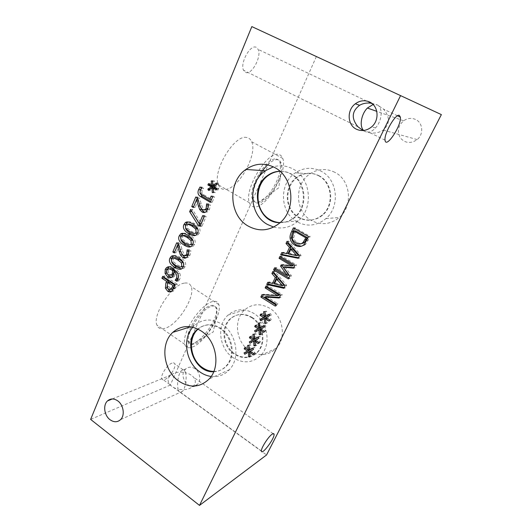 <?xml version="1.0" encoding="UTF-8"?>
<svg xmlns="http://www.w3.org/2000/svg" width="532" height="532" viewBox="0 0 532 532"><rect width="100%" height="100%" fill="white"/><g stroke="black" fill="none" stroke-linecap="round" stroke-linejoin="round"><path stroke-width="0.4" stroke-dasharray="2.66 2" d="M169.967 281.874L168.883 286.735L171.171 289.169M166.922 287.14L168.883 286.735M173.352 291.084L171.404 291.516L173.917 290.685L171.976 291.11M175.347 284.62L177.282 284.228L173.917 290.685M162.699 276.308L164.674 275.948L177.282 284.228M164.129 277.252L164.674 275.948M167.666 288.53L167.567 283.323M173.811 274.16L174.649 271.327M168.092 268.966L170.054 268.64L168.578 269.983C167.893 271.633 168.491 273.135 170.38 274.485L171.45 275.024M175.839 271.12L175.447 274.718L174.223 276.567L171.663 277.352M178.193 278.342L178.293 278.136C179.111 276.175 178.765 274.273 177.242 272.437M176.85 281.275L178.785 280.889L177.568 280.098M168.651 266.791L169.688 266.618C171.011 266.166 172.8 266.638 175.041 268.042L179.696 273.089C180.567 275.037 180.561 277.125 179.663 279.353L178.785 280.889M169.196 266.805L169.688 266.618M167.414 274.033L166.995 269.658M174.11 257.774L173.252 258.885L173.685 261.904L177.342 264.923L181.259 266.858M183.54 265.973L183.267 262.502M173.725 255.766C175.247 255.047 177.488 255.633 180.448 257.521C185.01 260.394 186.579 263.393 185.156 266.519L183.926 268.281L181.452 268.986M171.916 262.442L171.63 258.559M200.112 226.359L201.987 226.213L200.544 225.342M204.268 216.571L206.137 216.471L201.987 226.213M202.692 215.62L204.567 215.527L206.137 216.471M204.155 216.497L204.567 215.527M190.569 209.475L192.478 209.409L201.196 223.46M191.693 211.29L192.478 209.409M210.32 202.34L212.168 202.3L210.705 201.435M212.627 196.907L214.469 196.9L212.168 202.3M211.177 196.062L213.033 196.055L214.469 196.9M211.576 199.374L213.033 196.055M199.992 193.096L201.881 193.103L203.776 194.772L211.616 199.374M201.695 188.148L203.576 188.175L202.147 190.296L201.881 193.103M201.741 188.035L203.576 188.175M200.025 187.031L201.914 187.065L203.623 188.062M201.428 187.849L201.914 187.065M199.932 192.963L200.298 190.203M213.837 187.783L210.373 190.436L209.808 189.425M208.511 190.416L210.373 190.436M212.275 192.611L214.123 192.617L213.844 187.856M213.571 192.498L215.42 192.511L214.123 192.617M214.908 187.876L215.42 192.511M216.378 189.877L218.213 189.897L216.75 189M216.95 188.534L218.778 188.561L218.213 189.897M213.558 186.672L215.407 186.705L218.778 188.561M217.049 184.345L218.885 184.391L215.407 186.705M216.338 183.048L218.18 183.101L218.885 184.391M216.903 184.079L218.18 183.101M212.527 180.86L214.383 180.92L214.689 185.781M212.541 181.033L214.383 180.92M212.833 185.641L213.611 185.655L213.079 181.053M208.458 183.626L210.32 183.673L213.611 185.655M209.96 184.531L210.32 183.673M193.302 207.52L195.204 207.46L193.701 206.556M198.117 199.872L195.204 207.46M200.192 206.256L198.383 199.866M208.531 204.986L210.386 204.94L209.502 209.409L207.806 211.783L205.053 212.348M206.602 203.849L208.464 203.803L210.386 204.94M206.788 203.956L208.464 203.803M208.484 205.871L208.531 205.192M208.517 204.98L208.418 203.916M208.112 208.059L208.517 205.871M197.651 198.137L199.547 198.123L201.176 203.769C202.24 207.148 203.397 209.109 204.647 209.668L205.266 209.954M195.763 197.02L197.658 197.006L199.547 198.123M197.279 197.917L197.658 197.006M188.528 224.038L187.277 225.375L187.716 228.447L191.467 231.433L195.71 233.349L193.814 233.528M197.897 232.238L197.937 229.378M188.175 222.004C189.718 221.492 191.886 222.09 194.679 223.792C199.354 226.605 200.963 229.631 199.493 232.863L198.123 234.778L195.384 235.45M185.602 228.328L185.668 224.923M183.66 235.403L182.549 236.667L182.988 239.719L186.705 242.718L190.915 244.654L189.006 244.88M193.056 243.609L193.01 240.544M183.294 233.382C184.83 232.797 187.031 233.388 189.884 235.157C194.519 237.99 196.115 241.009 194.659 244.208L193.342 246.07L190.702 246.755M180.98 239.819L180.94 236.255M174.316 252.939L176.265 252.68L174.815 251.756M178.878 245.465L179.311 245.418L176.265 252.68M180.767 251.463L179.311 245.418M181.798 253.671L180.993 251.437M189 250.991L190.902 250.738L190.057 255.047L188.581 257.175L186.107 257.834M187.131 249.821L189.046 249.575L190.902 250.738M187.271 249.907L189.046 249.575M188.973 251.596L189 249.681M188.587 254.003L189.099 251.583M178.486 243.982L180.421 243.756L182.017 249.295C183.048 252.614 184.165 254.555 185.375 255.141L186.466 255.56M176.657 242.831L178.606 242.612L180.421 243.756M178.127 243.756L178.606 242.612M255.307 340.32L251.556 342.282M250.013 343.226L251.696 342.535M255.187 345.261L255.566 345.102L255.34 340.979M255.247 345.84L256.909 345.142L255.566 345.102M256.118 340.66L256.909 345.142M258.173 343.586L259.822 342.894L256.417 340.533M258.771 342.335L260.421 341.644L259.822 342.894M255.274 340.121L256.936 339.449L260.421 341.644M258.911 338.232L256.936 339.449M258.18 336.882L259.835 336.217L260.56 337.567M258.326 337.148L259.835 336.217M254.243 334.302L255.912 333.657L256.198 338.458M252.893 334.282L255.912 333.657M254.489 338.452L255.087 338.212L254.562 333.637M250 336.557L251.683 335.898L255.087 338.212M250.944 337.195L251.683 335.898M253.684 338.778L251.091 337.142M266.007 317.923L262.323 320.231L262.143 319.905M260.673 320.823L262.323 320.231M265.953 322.884L266.04 318.515M266.007 323.396L267.636 322.791L266.266 322.771M266.998 318.176L267.636 322.791M268.993 321.055L270.608 320.457L269.604 319.779L271.22 319.187L270.608 320.457M269.458 319.685L267.137 318.123M266.04 317.591L267.669 317.012L271.22 319.187M269.751 315.609L271.367 315.037L267.669 317.012M269.006 314.252L270.628 313.687L271.367 315.037M269.192 314.592L270.628 313.687M265.002 311.699L266.638 311.147L266.918 316.015M263.619 311.699L266.638 311.147M265.249 315.975L265.787 315.789L265.262 311.147M260.673 314.053L262.323 313.494L265.787 315.789M261.724 314.751L262.323 313.494M264.258 316.321L262.05 314.964M288.364 278.908L289.927 278.502L288.869 277.864M289.767 275.982L291.323 275.589L289.927 278.502M284.893 266.785L291.323 275.589M293.524 268.155L295.067 267.796L293.757 267.669M294.921 265.242L296.457 264.903L295.067 267.796M279.985 256.324L281.581 256.025L296.457 264.903M281.122 257.003L281.581 256.025M281.189 264.863L282.778 264.524L293.431 265.641M282.552 265.002L282.778 264.524M274.579 267.829L276.188 267.476L288.876 275.157M275.702 268.507L276.188 267.476M292.494 248.757L290.139 253.711L298.386 255.4M288.577 253.997L290.139 253.711M287.992 242.412L288.617 241.096L301.046 255.347L299.782 257.98L298.525 257.734M287.041 241.322L288.617 241.096M281.754 252.567L283.343 252.288L288.178 253.292M283.084 252.84L283.343 252.288M298.252 258.293L299.782 257.98M299.523 255.646L301.046 255.347M295.632 230.875L293.731 237.591C293.923 239.619 295.167 241.309 297.468 242.652L301.019 243.776M292.174 237.804L293.731 237.591M308.633 236.647L310.129 236.441L305.847 244.075L304.317 245.312L301.238 246.236M293.365 227.869L294.921 227.703L310.129 236.441M294.529 228.534L294.921 227.703M278.309 278.642L276.022 283.456L284.068 285.285M274.412 283.882L276.022 283.456M273.82 272.504L274.505 271.047L286.668 285.285L285.438 287.845L284.208 287.573M272.889 271.413L274.505 271.047M267.756 282.332L269.385 281.92L274.106 283.004M269.052 282.632L269.385 281.92M283.862 288.291L285.438 287.845M285.099 285.724L286.668 285.285M275.31 306.126L276.906 305.601L275.875 304.949M276.228 304.218L277.824 303.699L276.906 305.601M266.379 296.517L277.824 303.699M279.214 297.98L280.803 297.488L279.493 297.401M280.623 295.047L282.213 294.562L280.803 297.488M266.033 285.983L267.676 285.551L282.213 294.562M267.15 286.675L267.676 285.551M261.924 294.728L263.573 294.256L279.273 295.233M263.313 294.814L263.573 294.256M260.627 329.188L256.976 331.449L256.816 331.157M255.313 332.088L256.976 331.449M260.54 334.136L260.886 333.996L260.66 329.813M260.594 334.681L262.243 334.03L260.886 333.996M261.525 329.481L262.243 334.03M263.553 332.387L265.189 331.742L261.744 329.394M264.158 331.117L265.794 330.478L265.189 331.742M260.627 328.922L262.276 328.291L265.794 330.478M264.298 326.987L265.933 326.369L262.276 328.291M263.566 325.631L265.202 325.019L265.933 326.369M263.726 325.936L265.202 325.019M259.596 323.064L261.245 322.465L261.525 327.3M258.226 323.057L261.245 322.465M259.842 327.28L260.407 327.067L259.882 322.459M255.307 325.371L256.976 324.759L260.407 327.067M256.304 326.043L256.976 324.759M258.944 327.612L256.377 326.016M250.047 351.333L246.349 353.281M244.773 354.239L246.469 353.501M249.894 356.26L250.306 356.074L250.08 352.018M249.96 356.879L251.636 356.127L250.306 356.074M250.778 351.712L251.144 351.552L251.636 356.127M252.853 354.658L254.522 353.92L251.144 351.552M253.451 353.421L255.114 352.689L254.522 353.92M249.98 351.2L251.663 350.475L255.114 352.689M253.578 349.358L251.663 350.475M252.86 348.008L254.529 347.296L255.247 348.64M252.979 348.241L254.529 347.296M248.956 345.414L250.638 344.716L250.924 349.484M247.613 345.388L250.638 344.716M249.202 349.504L249.827 349.238L249.302 344.689M244.76 347.615L246.456 346.911L249.827 349.238M245.651 348.234L246.456 346.911M248.477 349.81L245.87 348.141M318.389 175.627C332.234 182.323 334.415 205.186 322.232 215.028C314.731 220.953 306.871 221.817 298.638 217.615C284.361 210.226 283.283 186.16 296.949 177.109C303.825 172.521 310.974 172.029 318.389 175.627M297.142 221.871C279.852 212.867 278.688 183.66 295.386 172.833C303.612 167.447 312.158 166.895 321.015 171.164C337.68 179.171 340.453 206.615 325.917 218.592C316.786 225.934 307.197 227.024 297.142 221.871M318.901 175.66C332.726 182.35 334.901 205.172 322.731 214.988C313.282 223.36 298.439 221.013 291.662 210.492C284.713 200.105 287.4 184.252 297.488 177.143C304.357 172.561 311.493 172.062 318.901 175.66M334.721 172.262C326.209 168.179 317.983 168.704 310.043 173.831C293.923 184.145 294.981 212.035 311.632 220.614C321.308 225.521 330.545 224.471 339.343 217.462C353.341 206.037 350.728 179.902 334.721 172.262M251.583 317.631C263.041 324.507 266.067 343.466 257.156 352.31C250.339 358.635 242.738 359.28 234.353 354.246C222.708 346.864 220.295 327.38 230.037 318.934C236.501 313.528 243.683 313.089 251.583 317.631M233.189 357.743C219.098 348.773 216.258 325.172 228.135 315.024C235.902 308.607 244.52 308.101 254.003 313.521C267.822 321.76 271.559 344.583 260.893 355.316C252.62 363.083 243.383 363.895 233.189 357.743M252.161 317.431C263.606 324.301 266.632 343.22 257.727 352.051C250.399 359.998 237.186 358.535 229.95 349.351C222.595 340.294 222.881 325.843 230.642 318.735C237.099 313.335 244.274 312.902 252.161 317.431M269.777 308.287C260.62 303.134 252.274 303.646 244.733 309.824C233.202 319.586 235.889 342.196 249.521 350.721C259.377 356.56 268.321 355.735 276.341 348.261C286.675 337.933 283.117 316.128 269.777 308.287M185.522 372.719C184.917 370.684 184.059 369.68 182.968 369.72L181.186 370.824C178.38 373.863 176.671 383.944 178.127 389.165C174.483 388.287 171.71 386.731 169.801 384.503C167.248 381.072 167.593 377.919 170.845 375.047C174.749 372.28 179.643 371.502 185.522 372.719C187.078 377.647 185.469 388.067 182.609 391.259L180.747 392.45C179.59 392.456 178.719 391.359 178.127 389.165C184.165 390.335 189.079 389.471 192.877 386.565C195.902 383.712 196.135 380.606 193.582 377.248C191.726 375.12 189.04 373.61 185.522 372.719M171.989 363.103C167.367 364.58 160.298 375.366 161.781 378.691C162.213 379.835 163.211 380.101 164.774 379.489C169.482 377.78 176.285 367.253 174.828 363.948C174.423 362.851 173.479 362.571 171.989 363.103M371.662 103.255L377.361 104.944L373.098 104.505M363.622 130.486L364.646 131.318L363.017 130.54M256.211 47.308C250.339 44.083 239.819 63.168 243.53 70.257L245.731 72.492C251.762 75.145 261.837 56.532 258.18 49.416L256.211 47.308M377.361 104.944C383.12 107.457 382.129 120.97 375.519 127.906C373.311 130.3 371.05 131.697 368.723 132.096L364.646 131.318C371.622 134.017 377.813 133.599 383.213 130.061C390.029 123.963 390.122 116.98 383.499 109.12L377.361 104.944M195.045 368.749C191.64 366.601 188.541 366.674 185.741 368.969C177.548 375.851 189.718 392.456 197.266 384.556C201.369 380.872 200.138 372.094 195.045 368.749M415.505 119.441C411.429 117.705 407.465 118.157 403.622 120.784C397.963 125.938 396.892 131.683 400.41 138.021C405.244 143.354 410.83 143.873 417.168 139.584C423.904 134.27 422.953 122.613 415.505 119.441M267.609 164.82C271.4 161.183 274.638 159.467 277.332 159.68C279.114 159.893 280.357 160.99 281.056 162.972C281.814 165.252 281.814 168.272 281.062 172.036C278.568 185.542 265.402 203.317 257.9 203.078L257.801 203.078C255.719 203.071 254.283 201.921 253.491 199.633C252.121 194.559 253.604 187.517 257.927 178.506M254.815 206.895C252.181 206.961 250.373 205.565 249.375 202.705C243.769 190.07 266.871 151.434 278.283 154.42C280.397 154.706 281.88 156.029 282.725 158.39C288.031 171.111 267.057 207.42 254.815 206.895M276.201 159.068C277.99 159.287 279.233 160.385 279.945 162.373C282.16 168.637 277.531 182.582 270.249 192.265C263.007 202.04 254.522 205.518 252.381 199.001C247.772 188.561 266.705 156.787 276.201 159.068M246.728 137.529C234.406 133.998 211.829 171.876 218.446 184.91C219.656 187.856 221.664 189.352 224.464 189.412C237.545 190.556 258.027 154.825 251.676 141.745C250.652 139.324 249.003 137.921 246.728 137.529M211.689 306.259C214.476 305.548 216.245 306.379 216.996 308.753L216.763 315.223C214.469 325.797 202.586 341.458 194.798 343.978L191.833 344.417C190.31 344.224 189.299 343.286 188.807 341.611C185.621 333.491 202.067 308.128 211.689 306.259M188.827 326.582C194.672 314.685 205.738 303.134 212.487 301.564C215.819 300.753 217.94 301.764 218.845 304.61C222.529 314.372 204.361 343.32 192.092 347.17C188.228 348.513 185.774 347.562 184.73 344.31C183.753 340.38 184.97 334.774 188.388 327.473M210.679 305.601C213.472 304.896 215.247 305.727 216.005 308.101C220.487 319.951 191.261 354.512 187.809 340.926C184.597 332.793 201.043 307.449 210.679 305.601M184.245 283.144C172.009 284.627 152.238 314.791 156.874 325.032C158.15 328.39 160.81 329.501 164.847 328.35C177.708 325.132 195.61 296.696 191.174 286.575C190.07 283.642 187.756 282.499 184.245 283.144M280.224 222.602C285.877 222.722 290.964 220.827 295.473 216.916C308.5 206.197 306.066 181.186 291.184 173.884C287.632 171.982 283.895 171.124 279.985 171.297M273.681 227.084C282.685 229.345 290.891 227.284 298.312 220.906C313.907 207.819 310.794 177.668 292.819 168.917C286.515 165.638 280.018 164.947 273.342 166.842M280.151 222.662C285.618 222.642 290.525 220.74 294.868 216.963C307.922 206.217 305.474 181.159 290.572 173.844C287.194 172.036 283.642 171.164 279.912 171.238M213.844 371.442C218.878 371.429 223.167 369.547 226.718 365.81C236.142 356.327 232.817 335.732 220.62 328.178C212.374 323.27 204.853 323.596 198.077 329.155M211.171 376.457C218.313 377.241 224.398 374.987 229.432 369.687C240.73 358.149 236.62 333.258 221.864 324.174C211.749 318.209 202.592 318.681 194.393 325.591L192.83 327.213M213.718 371.748C218.532 371.582 222.642 369.707 226.04 366.109C235.47 356.613 232.145 335.985 219.929 328.417C211.909 323.602 204.527 323.802 197.784 329.009M441.367 114.606L251.835 26.6M316.354 56.591L170.287 385.102L266.559 454.966M170.287 385.102L90.633 419.402M167.46 283.569L169.422 283.177M168.451 289.195L170.406 288.776M173.804 288.264L175.74 287.845M166.616 270.316L168.578 269.983M168.425 274.845L170.38 274.485M171.563 277.405L173.512 277.039M173.505 275.077L175.447 274.718M177.735 279.732L179.663 279.353M177.768 273.441L179.696 273.089M173.093 268.374L175.041 268.042M179.55 267.224L181.478 266.898M171.297 259.177L173.252 258.885M171.73 262.203L173.685 261.904M183.241 266.845L185.156 266.519M178.519 257.807L180.448 257.521M201.894 194.772L203.776 194.772M200.265 190.276L202.147 190.296M207.64 209.475L209.502 209.409M202.772 209.734L204.647 209.668M199.294 203.809L201.176 203.769M185.355 225.515L187.277 225.375M185.794 228.6L187.716 228.447M197.611 233.043L199.493 232.863M192.777 223.925L194.679 223.792M180.621 236.853L182.549 236.667M181.053 239.925L182.988 239.719M192.764 244.434L194.659 244.208M187.969 235.344L189.884 235.157M188.148 255.32L190.057 255.047M183.46 255.413L185.375 255.141M180.082 249.541L182.017 249.295M293.298 232.71L294.854 232.524M295.925 242.885L297.468 242.652M302.808 245.565L304.317 245.312M306.838 240.398L308.334 240.171M167.294 269.352L169.262 269.026M174.223 276.567L172.275 276.933M171.989 258.173L173.944 257.887M183.926 268.281L182.011 268.613M207.806 211.783L205.944 211.862M186.127 224.424L188.049 224.291M198.123 234.778L196.242 234.964M181.359 235.796L183.294 235.616M193.342 246.07L191.447 246.303M188.581 257.175L186.672 257.461M305.847 244.075L304.344 244.321M325.917 218.592L339.343 217.462M295.386 172.833L310.043 173.831M322.232 215.028L322.731 214.988M296.949 177.109L297.488 177.143M260.893 355.316L276.341 348.261M228.135 315.024L244.733 309.824M257.156 352.31L257.727 352.051M230.037 318.934L230.642 318.735M182.968 369.72L174.828 363.948M169.801 384.503L161.781 378.691M273.109 433.686L193.582 377.248M261.418 450.976L180.747 392.45M170.845 375.047L112.345 398.94M182.609 391.259L120.571 419.628M373.597 104.405L372.36 103.813M370.99 103.161L258.18 49.416M357.936 126.769L243.53 70.257M397.497 115.79L383.499 109.12M385.055 140.162L368.723 132.096M375.519 127.906L371.675 126.829M185.741 368.969L181.186 370.824M197.266 384.556L192.877 386.565M403.622 120.784L376.776 111.334M417.168 139.584L383.213 130.061M257.801 203.078L278.708 187.816L281.062 172.036M282.725 158.39L251.676 141.745M249.375 202.705L218.446 184.91M281.056 162.972L279.945 162.373M253.491 199.633L252.381 199.001M191.833 344.417L213.172 332.021L216.763 315.223M218.845 304.61L191.174 286.575M184.73 344.31L156.874 325.032M216.996 308.753L216.005 308.101M188.807 341.611L187.809 340.926M298.312 220.906L280.424 222.409M295.473 216.916L294.868 216.963M194.393 325.591L190.622 326.774M229.432 369.687L209.249 378.904M226.718 365.81L226.04 366.109"/><path stroke-width="0.8" d="M170.819 289.435L173.066 285.584L175.008 285.185L169.967 281.874L168.012 282.259L166.922 287.14L168.451 289.195L170.819 289.435L172.76 289.016L175.008 285.185M173.066 285.584L168.012 282.259M171.171 289.169L172.76 289.016M171.404 291.516C170.307 292.201 169.063 292.101 167.66 291.223L165.392 288.105L165.898 282.938L166.583 281.315L161.901 278.229L162.699 276.308L175.347 284.62L173.804 288.264L171.404 291.516L169.615 290.798L167.666 288.53M161.901 278.229L163.876 277.864L164.129 277.252M166.583 281.315L168.544 280.929L163.876 277.864M167.567 283.323L168.544 280.929M172.674 270.662L171.883 270.103C170.147 269.039 168.883 268.66 168.092 268.966L166.616 270.316C165.924 271.978 166.529 273.481 168.425 274.845L171.397 275.064L172.275 273.721L172.674 270.662L174.616 270.322L173.831 269.771C172.102 268.707 170.838 268.334 170.054 268.64M171.051 275.297L173 274.938L173.811 274.16M174.649 271.327L174.616 270.322M171.45 275.024L173 274.938M171.663 277.352L169.628 276.5L167.414 274.033M167.726 266.938C169.056 266.479 170.845 266.958 173.093 268.374L177.768 273.441C178.646 275.396 178.632 277.491 177.735 279.732L176.85 281.275L175.208 280.198L176.358 278.509C177.395 276.002 176.571 273.648 173.898 271.46L173.505 275.077L171.563 277.405C170.413 278.003 169.116 277.824 167.666 276.866L165.066 273.428L165.239 269.405L166.549 267.549L168.651 266.791M173.898 271.46L175.839 271.12L177.242 272.437M175.241 280.111L177.176 279.732L178.193 278.342M175.208 280.198L177.176 279.732M177.568 280.098L177.143 279.819M166.995 269.658L169.196 266.805M175.4 265.235L179.55 267.224L181.146 266.878L181.804 265.92L181.379 262.848L177.668 259.815L173.592 257.847L171.989 258.173L171.297 259.177L171.73 262.203L175.4 265.235M181.259 266.858L183.068 266.559L183.54 265.973M183.267 262.502L179.603 259.53L175.54 257.568L174.11 257.774M181.452 268.986L176.504 266.911C174.177 265.408 172.647 263.919 171.916 262.442M183.241 266.845L182.011 268.613C180.428 269.897 177.947 269.438 174.562 267.237C170.06 264.357 168.504 261.372 169.881 258.266L171.191 256.404C172.727 255.187 175.168 255.653 178.519 257.807C183.088 260.687 184.664 263.699 183.241 266.845M171.63 258.559L173.725 255.766M198.11 225.142L189.651 211.67L190.569 209.475L199.314 223.586L202.692 215.62L204.268 216.571L200.112 226.359L198.11 225.142L199.999 225.003L191.693 211.29M200.544 225.342L199.999 225.003M199.314 223.586L201.196 223.46L204.155 216.497M189.651 211.67L191.567 211.596M210.32 202.34L200.331 196.448C198.004 194.905 197.425 192.644 198.602 189.658L200.025 187.031L201.741 188.035L200.265 190.276L199.992 193.096L201.894 194.772L209.768 199.4L211.177 196.062L212.627 196.907L210.32 202.34M210.705 201.435L202.22 196.441L199.932 192.963M209.768 199.4L211.576 199.374M200.298 190.203L201.428 187.849M211.989 187.749L208.511 190.416L207.806 189.146L211.257 186.812L207.892 184.963L208.458 183.626L211.763 185.615L211.224 180.986L212.527 180.86L212.84 185.741L216.338 183.048L217.049 184.345L213.558 186.672L216.95 188.534L216.378 189.877L213.066 187.843L213.571 192.498L212.275 192.611L211.989 187.749L213.844 187.856M213.066 187.843L214.908 187.876L216.75 189M212.84 185.741L214.689 185.781L216.903 184.079M211.224 180.986L212.541 181.033M211.763 185.615L212.833 185.641M207.892 184.963L209.754 185.003L209.96 184.531M211.257 186.812L213.106 186.845L209.754 185.003M207.806 189.146L209.668 189.166L213.106 186.845M191.766 206.596L195.763 197.02L197.651 198.137L199.294 203.809C200.358 207.207 201.515 209.182 202.772 209.734L204.787 209.974L206.143 208.391L206.602 203.849L208.531 204.986L207.64 209.475L205.944 211.862C204.734 212.74 203.41 212.76 201.974 211.909L199.633 209.502L196.488 199.892L193.302 207.52L191.766 206.596L193.675 206.542L197.279 197.917M196.488 199.892L198.117 199.872M198.223 206.064L200.092 206.01M199.633 209.502L201.522 209.435L200.192 206.256M205.053 212.348L203.849 211.829L201.522 209.435M206.655 205.924L208.484 205.871M205.266 209.954L207.021 209.681L208.112 208.059M189.558 231.6L193.814 233.528L195.404 233.176L196.135 232.138L195.703 228.999L191.906 226.007L187.723 224.098L186.127 224.424L185.355 225.515L185.794 228.6L189.558 231.6M195.71 233.349L197.292 232.996L197.897 232.238M197.937 229.378L193.808 225.861L189.638 223.965L188.528 224.038M195.384 235.45L190.602 233.488C187.843 231.786 186.173 230.063 185.602 228.328M197.611 233.043L196.242 234.964C194.612 236.221 192.092 235.789 188.694 233.668C184.072 230.848 182.483 227.829 183.906 224.624L185.362 222.595C186.945 221.418 189.412 221.857 192.777 223.925C197.472 226.752 199.081 229.791 197.611 233.043M185.668 224.923L187.291 222.469L188.175 222.004M184.79 242.938L189.006 244.88L190.602 244.534L191.307 243.523L190.875 240.411L187.104 237.398L182.961 235.47L181.359 235.796L180.621 236.853L181.053 239.925L184.79 242.938M190.915 244.654L192.504 244.308L193.056 243.609M193.01 240.544L189.02 237.206L184.89 235.284L183.66 235.403M190.702 246.755L185.848 244.753C183.234 243.111 181.612 241.462 180.98 239.819M192.764 244.434L191.447 246.303C189.831 247.566 187.324 247.127 183.926 244.979C179.351 242.14 177.768 239.134 179.178 235.962L180.587 233.987C182.15 232.797 184.611 233.249 187.969 235.344C192.624 238.19 194.22 241.222 192.764 244.434M180.94 236.255L183.294 233.382M172.833 251.995L176.657 242.831L178.486 243.982L180.082 249.541C181.119 252.873 182.243 254.828 183.46 255.413L185.402 255.706L186.699 254.216L187.131 249.821L189 250.991L188.148 255.32L186.672 257.461C185.482 258.392 184.152 258.406 182.695 257.495L180.434 255.081L177.369 245.644L174.316 252.939L172.833 251.995L174.789 251.742L178.127 243.756M177.369 245.644L178.878 245.465M179.065 251.689L180.767 251.463M180.434 255.081L182.363 254.808L181.798 253.671M186.107 257.834L184.617 257.215L182.363 254.808M187.191 251.835L188.973 251.596M186.466 255.56L187.763 255.161L188.587 254.003M251.835 26.6L90.633 419.402L199.5 505.4L400.569 95.614L251.835 26.6M253.638 341.005L250.013 343.226L249.289 341.896L252.886 340.001L249.408 337.8L250 336.557L253.418 338.884L252.893 334.282L254.243 334.302L254.529 339.13L258.18 336.882L258.911 338.232L255.274 340.121L258.771 342.335L258.173 343.586L254.748 341.218L255.247 345.84L253.897 345.8L253.638 341.005L255.307 340.32L255.34 340.979M264.371 318.508L260.673 320.823L259.935 319.486L263.606 317.504L260.068 315.33L260.673 314.053L264.151 316.36L263.619 311.699L265.002 311.699L265.282 316.587L269.006 314.252L269.751 315.609L266.04 317.591L269.604 319.772L268.993 321.055L265.508 318.708L266.007 323.396L264.63 323.376L264.371 318.508L266.007 317.923L266.04 318.515M288.364 278.908L273.588 269.923L274.579 267.829L287.307 275.549L280.583 266.153L281.189 264.863L291.882 265.987L279.054 258.299L279.985 256.324L294.921 265.242L293.524 268.155L283.31 267.13L289.767 275.982L288.364 278.908M286.017 243.496L287.041 241.322L299.523 255.646L298.252 258.293L280.697 254.808L281.754 252.567L286.602 253.578L289.514 247.427L286.017 243.496L287.593 243.264L287.992 242.412M302.808 245.565C300.46 246.941 297.8 246.795 294.828 245.126C292.015 243.35 290.432 241.009 290.086 238.117C289.88 236.175 290.379 234.013 291.596 231.639L293.365 227.869L308.633 236.647L304.344 244.321L302.808 245.565M271.892 273.528L272.889 271.413L285.099 285.724L283.862 288.291L266.732 284.514L267.756 282.332L272.484 283.43L275.31 277.458L271.892 273.528L273.514 273.155L273.82 272.504M275.31 306.126L260.846 297.022L261.924 294.728L277.677 295.712L265.135 287.905L266.033 285.983L280.623 295.047L279.214 297.98L264.737 296.996L276.228 304.218L275.31 306.126M258.971 329.82L255.313 332.088L254.582 330.751L258.213 328.816L254.708 326.628L255.307 325.371L258.752 327.685L258.226 323.057L259.596 323.064L259.875 327.925L263.566 325.631L264.298 326.987L260.627 328.922L264.158 331.117L263.553 332.387L260.095 330.026L260.594 334.681L259.23 334.648L258.971 329.82L260.627 329.188L260.66 329.813M248.358 352.058L244.773 354.239L244.055 352.909L247.613 351.06L244.175 348.852L244.76 347.615L248.138 349.956L247.613 345.388L248.956 345.414L249.242 350.209L252.86 348.008L253.578 349.358L249.98 351.2L253.451 353.421L252.853 354.658L249.468 352.284L249.96 356.879L248.624 356.826L248.358 352.058L250.047 351.333L250.08 352.018M109.971 419.682C104.225 415.479 102.849 405.038 107.504 400.922C110.583 398.302 114.034 398.308 117.858 400.942C123.59 405.025 125.093 415.419 120.571 419.628C117.412 422.421 113.881 422.441 109.971 419.682M356.487 129.243C347.31 125.14 346.598 110.084 355.336 103.793C359.905 100.488 364.633 99.883 369.527 101.964C378.471 105.782 379.702 120.205 371.675 126.829C366.834 130.759 361.773 131.57 356.487 129.243M248.258 226.113C228.913 215.66 227.35 182.03 245.877 169.462C255.014 163.204 264.57 162.533 274.545 167.46C293.338 176.684 296.67 208.597 280.424 222.409C270.236 230.868 259.516 232.105 248.258 226.113M178.792 381.125C163.258 370.631 159.906 343.758 172.814 332.354C181.266 325.138 190.742 324.686 201.249 331.01C216.577 340.646 220.926 366.861 209.249 378.904C200.192 387.602 190.037 388.347 178.792 381.125M253.897 345.8L255.187 345.261M254.748 341.218L256.118 340.66M254.529 339.13L258.326 337.148M253.418 338.884L254.489 338.452M249.408 337.8L250.944 337.195M252.886 340.001L254.555 339.323L253.684 338.778M249.289 341.896L254.555 339.323M251.556 342.282L250.971 341.212M264.63 323.376L265.953 322.884M265.508 318.708L266.998 318.176M265.282 316.587L269.192 314.592M264.151 316.36L265.249 315.975M260.068 315.33L261.724 314.751M263.606 317.504L265.242 316.926L264.258 316.321M262.05 314.964L261.717 314.764M259.935 319.486L265.242 316.926M262.143 319.905L261.591 318.901M288.869 277.864L275.204 269.564L275.702 268.507M273.588 269.923L275.204 269.564M283.31 267.13L284.893 266.785L293.757 267.669M279.054 258.299L280.657 257.993L281.122 257.003M291.882 265.987L293.431 265.641L280.657 257.993M280.583 266.153L282.173 265.807L282.552 265.002M287.307 275.549L288.876 275.157L282.173 265.807M296.849 255.699L290.938 249.023L292.494 248.757L298.386 255.4L296.849 255.699L288.577 253.997L290.938 249.023M289.514 247.427L291.077 247.174L287.593 243.264M286.602 253.578L288.178 253.292L291.077 247.174M280.697 254.808L282.293 254.522L283.084 252.84M298.525 257.734L282.293 254.522M302.03 243.284L303.173 242.333L305.814 237.817L307.323 237.605L295.632 230.875L294.083 231.048L292.174 237.804C292.367 239.839 293.617 241.535 295.925 242.885C298.259 244.241 300.294 244.368 302.03 243.284L303.546 243.044L304.69 242.1L307.323 237.605M305.814 237.817L294.083 231.048M301.019 243.776L303.546 243.044M301.238 246.236L296.371 244.88C293.571 243.111 291.995 240.79 291.649 237.904C291.443 235.975 291.942 233.827 293.152 231.46L294.529 228.534M290.086 238.117L291.649 237.904M282.492 285.717L276.707 279.047L278.309 278.642L284.068 285.285L282.492 285.717L274.412 283.882L276.707 279.047M275.31 277.458L276.919 277.059L273.514 273.155M272.484 283.43L274.106 283.004L276.919 277.059M266.732 284.514L268.367 284.088L269.052 282.632M284.208 287.573L268.367 284.088M275.875 304.949L262.502 296.537L263.313 294.814M260.846 297.022L262.502 296.537M264.737 296.996L266.379 296.517L279.493 297.401M265.135 287.905L266.778 287.466L267.15 286.675M277.677 295.712L279.273 295.233L266.778 287.466M259.23 334.648L260.54 334.136M260.095 330.026L261.525 329.481M259.875 327.925L263.726 325.936M258.752 327.685L259.842 327.28M254.708 326.628L256.304 326.043M258.213 328.816L259.869 328.191L258.944 327.612M254.582 330.751L259.869 328.191M256.816 331.157L256.251 330.119M248.624 356.826L249.894 356.26M249.468 352.284L250.778 351.712M249.242 350.209L252.979 348.241M248.138 349.956L249.202 349.504M244.175 348.852L245.651 348.234M247.613 351.06L249.302 350.335L248.477 349.81M244.055 352.909L249.302 350.335M246.349 353.281L245.751 352.184M272.098 434.225C273.315 433.394 273.973 433.44 274.066 434.365C274.705 438.514 261.511 455.931 261.418 450.976C260.939 448.243 268.347 436.632 272.098 434.225M373.098 104.505L367.393 108.036C361.235 114.067 359.133 126.277 363.622 130.486M363.017 130.54L357.936 126.769C351.2 118.437 351.758 111.274 359.592 105.289C363.123 103.288 367.147 102.61 371.662 103.255M399.366 115.411L400.37 117.16C401.76 125.353 385.806 149.379 385.055 140.162C383.798 133.825 395.708 113.19 399.366 115.411M257.927 178.506C260.733 173.02 263.958 168.458 267.609 164.82M188.388 327.473L188.827 326.582M279.985 171.297C275.709 171.543 271.786 172.953 268.228 175.533C253.671 185.429 254.941 211.63 270.223 219.703C273.348 221.498 276.68 222.462 280.224 222.602M273.342 166.842L265.315 170.785C247.48 182.669 248.883 214.562 267.443 224.451L273.681 227.084M279.912 171.238C275.423 171.377 271.32 172.8 267.589 175.5C248.643 188.095 258.047 223.56 280.151 222.662M198.077 329.155L197.798 329.408C187.543 338.472 190.203 359.546 202.566 367.659C206.11 370.106 209.867 371.369 213.844 371.442M192.83 327.213C181.997 338.864 185.828 362.585 200.005 372.008C203.503 374.448 207.221 375.931 211.171 376.457M197.784 329.009L197.079 329.641C182.622 341.976 194.792 373.092 213.718 371.748M199.5 505.4L266.559 454.966L441.367 114.606L400.569 95.614M172.388 287.18L174.33 286.768M167.66 291.223L169.615 290.798M165.898 282.938L167.859 282.552M165.392 288.105L167.148 287.739M172.275 273.721L173.944 273.421M171.883 270.103L173.831 269.771M167.666 276.866L169.628 276.5M176.358 278.509L178.24 278.143M165.239 269.405L167.208 269.079M165.066 273.428L166.742 273.135M181.379 262.848L183.287 262.542M177.668 259.815L179.603 259.53M173.592 257.847L175.54 257.568M174.562 267.237L176.504 266.911M169.881 258.266L171.843 257.987M200.331 196.448L202.22 196.441M198.602 189.658L200.498 189.678M201.974 211.909L203.849 211.829M206.143 208.391L208.005 208.331M204.787 209.974L206.655 209.907M195.703 228.999L197.598 228.846M191.906 226.007L193.808 225.861M187.723 224.098L189.638 223.965M188.694 233.668L190.602 233.488M183.906 224.624L185.834 224.484M190.875 240.411L192.777 240.198M187.104 237.398L189.02 237.206M182.961 235.47L184.89 235.284M183.926 244.979L185.848 244.753M179.178 235.962L181.119 235.776M182.695 257.495L184.617 257.215M186.699 254.216L188.601 253.95M185.402 255.706L187.311 255.433M305.022 239.486L306.525 239.267M294.828 245.126L296.371 244.88M291.596 231.639L293.152 231.46M171.118 289.215L173.066 288.796M171.397 275.064L173.346 274.712M177.216 279.706L175.274 280.085M168.518 267.23L166.549 267.549M181.146 266.878L183.068 266.559M173.146 256.125L171.191 256.404M207.021 209.681L205.159 209.748M195.404 233.176L197.292 232.996M187.291 222.469L185.362 222.595M190.602 244.534L192.504 244.308M182.523 233.814L180.587 233.987M187.763 255.161L185.854 255.433M303.173 242.333L304.69 242.1M274.066 434.365L273.109 433.686M112.345 398.94L107.504 400.922M372.36 103.813L370.99 103.161M400.37 117.16L397.497 115.79M359.592 105.289L355.336 103.793M376.776 111.334L367.393 108.036M265.315 170.785L245.877 169.462M268.228 175.533L267.589 175.5M190.622 326.774L172.814 332.354M197.798 329.408L197.079 329.641"/></g></svg>

